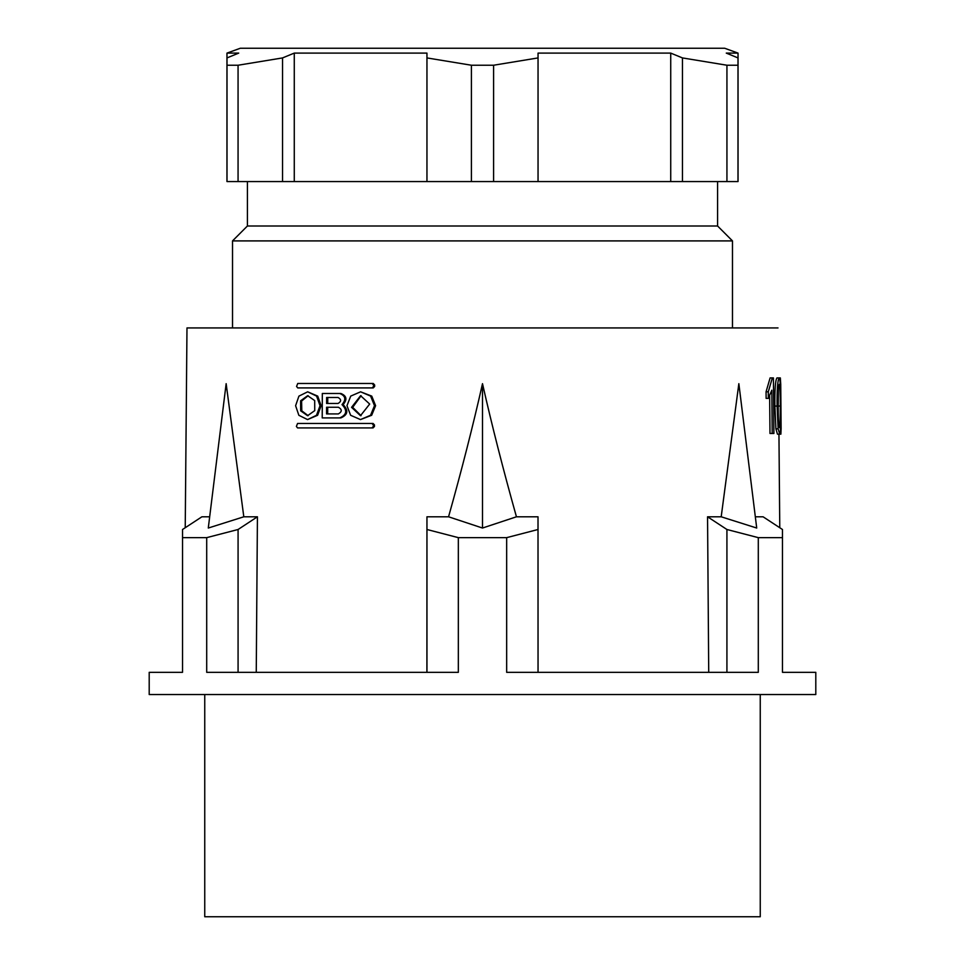 <?xml version="1.0" encoding="UTF-8"?>
<svg xmlns="http://www.w3.org/2000/svg" width="965" height="965" viewBox="0 0 965 965"><rect width="100%" height="100%" fill="white"/><g stroke="black" fill="none" stroke-linecap="round" stroke-linejoin="round"><path stroke-width="1.45" d="M738.032 53.099L738.032 181.565L226.968 181.565L226.968 53.099L238.729 53.099L226.992 57.924L226.992 65.234L238.066 65.234L282.54 57.924L294.277 53.099L426.952 53.099L426.952 57.924L471.415 65.234L493.585 65.234L538.048 57.924L538.048 53.099L670.723 53.099L682.46 57.924L726.934 65.234L738.008 65.234L738.008 57.924L726.271 53.099L738.032 53.099L724.691 48.25L240.309 48.25L226.968 53.099M186.981 327.931L232.529 327.931L232.529 240.9L732.471 240.9L732.471 327.931L778.019 327.931L186.981 327.931L185.232 527.722M247.414 181.565L247.414 226.003L717.586 226.003L732.471 240.9M738.008 181.565L738.008 65.234M726.934 65.234L726.934 181.565M682.46 181.565L682.46 57.924M670.723 181.565L670.723 53.099M538.048 57.924L538.048 181.565M493.585 181.565L493.585 65.234M471.415 65.234L471.415 181.565M426.952 181.565L426.952 57.924M294.277 53.099L294.277 181.565M282.54 57.924L282.54 181.565M238.066 181.565L238.066 65.234M226.992 65.234L226.992 181.565M284.699 672.328L426.904 672.328L426.952 516.794L426.952 529.495L458.339 537.65L458.339 672.328L206.703 672.328L206.703 537.65L182.53 537.65L182.53 529.495L182.53 672.328L149.201 672.328L149.201 694.547L815.799 694.547L815.799 672.328L782.47 672.328L782.47 529.495L779.768 527.722L778.948 434.178L779.696 434.178L778.128 428.834L775.908 428.834L774.883 406.072C774.69 389.486 775.39 380.101 776.97 377.918L779.201 377.918C780.178 377.93 780.685 387.315 780.697 406.072C781.059 422.694 780.721 432.055 779.696 434.178L780.866 434.178L781.119 428.689L780.697 407.459M721.193 516.794L756.717 528.036L738.852 383.672L721.193 516.794L707.55 516.794L708.72 672.328L538.048 672.328L538.012 516.794L516.444 516.794C503.187 469.581 491.873 425.203 482.5 383.672L482.5 528.036L516.444 516.794M182.53 529.495L201.902 516.794L209.682 516.794M243.807 516.794L208.283 528.036L226.148 383.672L243.807 516.794L257.426 516.794L256.256 672.328L238.078 672.328L238.078 529.495L257.426 516.794M426.952 516.794L448.556 516.794C461.789 469.702 473.103 425.324 482.5 383.672M755.318 516.794L763.086 516.794L782.47 529.495L782.47 537.65L758.297 537.65L758.297 672.328L506.661 672.328L506.661 537.65L538.048 529.495M779.696 434.178L777.464 434.178L775.908 428.834M766.065 391.814L768.297 391.802L768.357 398.376L766.126 398.376L766.065 391.814L770.106 377.918L771.192 377.918M768.357 398.376L771.819 390.186L772.205 433.466L769.986 433.466L769.648 396.181M340.862 393.479C346.7 395.843 347.448 399.558 343.106 404.612C348.691 410.39 347.943 414.829 340.838 417.917L322.214 417.917L322.322 393.479L340.862 393.479L323.432 393.479M373.262 383.479L374.649 384.963L374.649 386.434L373.25 387.918L372.14 387.918L373.539 386.434L373.539 384.963L372.152 383.479L373.262 383.479L298.861 383.479M373.093 423.466L374.48 424.95L374.468 426.433L373.069 427.917L297.57 427.917L296.388 426.433L297.57 423.466L373.093 423.466L298.68 423.466M307.558 419.582L317.618 415.288L321.128 405.698L317.714 396.108L307.678 391.814L316.592 396.108L320.018 405.698L316.508 415.288L307.558 419.582L298.861 415.3L295.604 405.722L298.909 396.132L307.678 391.814M360.476 419.582L371.682 415.264L375.602 405.674L371.754 396.108L360.596 391.814L370.632 396.096L374.492 405.674L370.572 415.264L360.476 419.582L350.633 415.288L346.966 405.698L350.729 396.096L360.596 391.814M760.251 694.547L760.251 916.75L204.749 916.75L204.749 694.547M458.339 537.65L506.661 537.65M448.556 516.794L482.5 528.036M426.952 529.495L426.952 672.328M707.55 516.794L726.922 529.495L758.297 537.65M726.922 529.495L726.922 672.328L708.72 672.328M206.703 537.65L238.078 529.495M780.878 407.459L780.263 384.227M780.733 384.227L780.335 377.918L778.453 377.918M778.128 428.834L777.102 406.072L774.883 406.072M777.102 406.072C776.922 389.438 777.621 380.053 779.201 377.918M780.082 426.18L779.636 427.772C778.586 424.274 778.104 417.037 778.176 406.048L778.441 388.135L779.25 384.335C780.01 386.772 780.371 394.01 780.323 406.048L780.082 426.18L779.069 426.18M780.323 406.048L778.176 406.048M772.205 433.466L773.906 433.466L773.411 377.918L772.338 377.918L768.297 391.802M772.338 377.918L770.106 377.918M339.728 417.917C346.821 414.829 347.581 410.402 341.996 404.612C346.339 399.558 345.591 395.843 339.752 393.479M326.64 397.471L326.616 403.479L338.04 403.479C341.441 401.452 341.453 399.462 338.064 397.471L326.64 397.471M326.568 413.913L338.377 413.913C342.177 411.681 342.189 409.45 338.413 407.254L326.592 407.254L326.568 413.913M341.996 404.612L343.106 404.612M327.726 403.479L327.75 397.471M327.69 413.913L327.702 407.254M372.152 383.479L297.739 383.479L296.569 386.434L297.739 387.918L373.214 387.918M373.033 427.917L371.959 427.917L373.358 426.433L373.358 424.95L371.971 423.466M314.699 400.572L314.747 410.632L307.57 415.698L300.67 410.825L300.61 400.801L307.666 395.698L314.699 400.572M308.173 395.71L301.599 401.018L301.792 410.825L308.149 415.674M369.679 404.058L360.488 415.698L351.562 407.351L360.584 395.698L369.679 404.058M361.115 395.71L352.671 407.351L361.067 415.674M373.539 384.963L374.649 384.963M374.649 386.434L373.539 386.434M373.358 424.95L374.48 424.95M374.468 426.433L373.358 426.433M321.128 405.698L320.018 405.698M301.792 410.825L300.67 410.825M374.492 405.674L375.602 405.674M352.671 407.351L351.562 407.351M717.586 226.003L717.586 181.565M247.414 226.003L232.529 240.9M780.733 384.179L781.119 428.689"/></g></svg>
